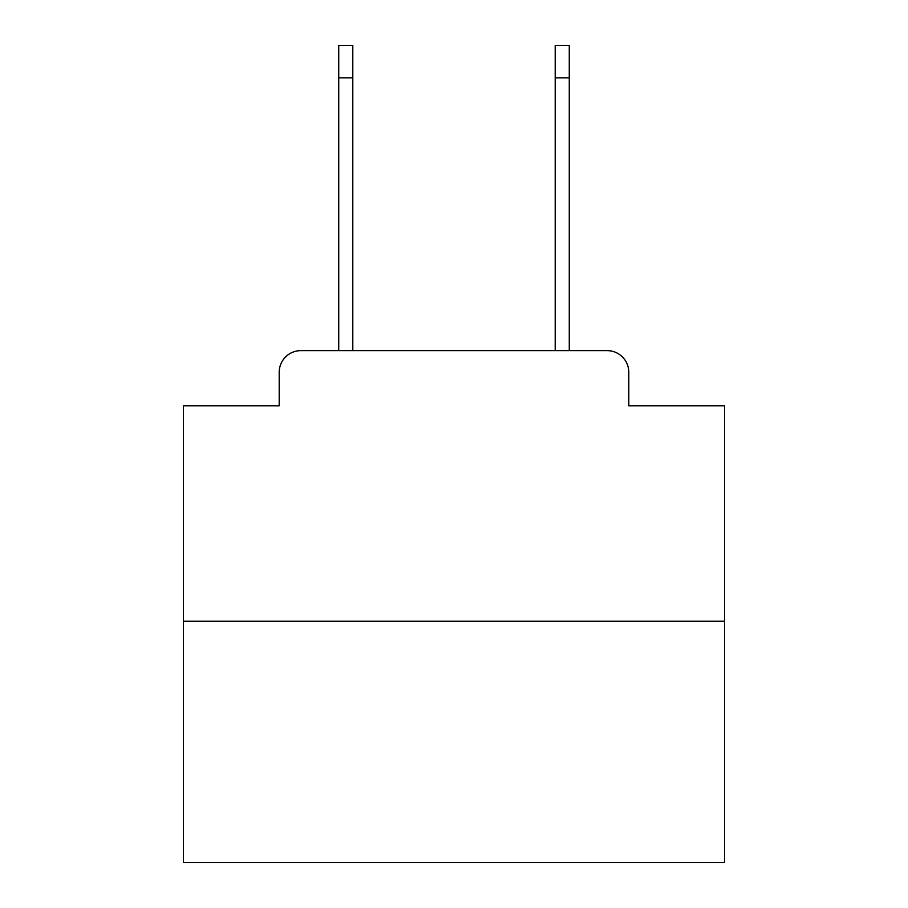 <?xml version="1.0" encoding="UTF-8"?>
<svg xmlns="http://www.w3.org/2000/svg" width="908" height="908" viewBox="0 0 908 908"><rect width="100%" height="100%" fill="white"/><g stroke="black" fill="none" stroke-linecap="round" stroke-linejoin="round"><path stroke-width="1.36" d="M279.199 372.28L279.199 405.831L279.199 372.28A21.644 21.644 0 0 1 300.843 350.636L338.729 350.636L338.729 45.4L352.792 45.4L352.792 350.636L369.579 350.636M724.595 621.231L183.405 621.231L183.405 862.6L724.595 862.6L724.595 405.831L628.801 405.831L628.801 372.28A21.644 21.644 0 0 0 607.157 350.636L300.843 350.636M183.405 621.231L183.405 405.831L279.199 405.831M538.421 350.636L555.208 350.636L555.208 45.4L569.271 45.4L569.271 77.872L555.208 77.872M569.271 77.872L569.271 350.636L607.157 350.636M628.801 405.831L628.801 372.28M338.729 77.872L352.792 77.872"/></g></svg>
